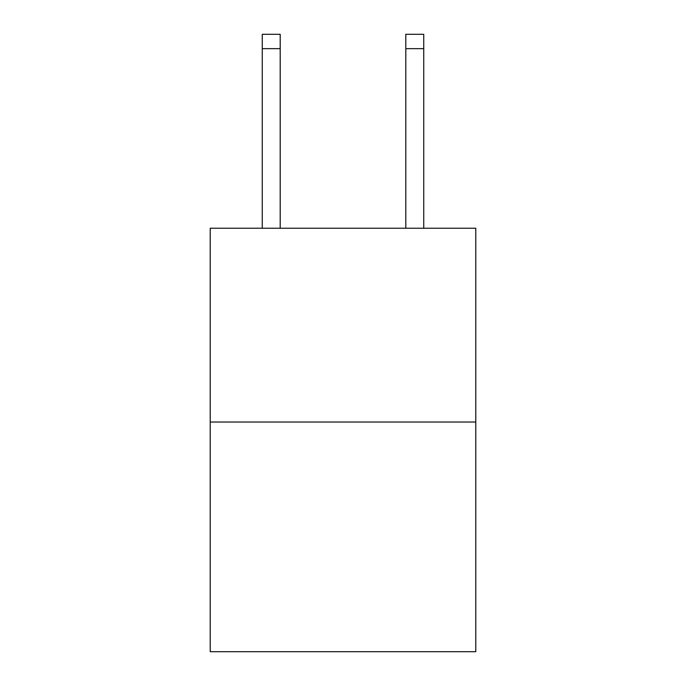 <?xml version="1.0" encoding="UTF-8"?>
<svg xmlns="http://www.w3.org/2000/svg" width="686" height="686" viewBox="0 0 686 686"><rect width="100%" height="100%" fill="white"/><g stroke="black" fill="none" stroke-linecap="round" stroke-linejoin="round"><path stroke-width="1.03" d="M475.784 422.027L475.784 228.232L210.216 228.232L210.216 651.7L475.784 651.7L475.784 422.027L210.216 422.027M280.197 228.232L280.197 48.655L262.258 48.655L262.258 34.3L280.197 34.3L280.197 48.655M262.258 228.232L262.258 48.655M423.742 228.232L423.742 34.3L405.803 34.3L405.803 228.232M405.803 48.655L423.742 48.655"/></g></svg>
